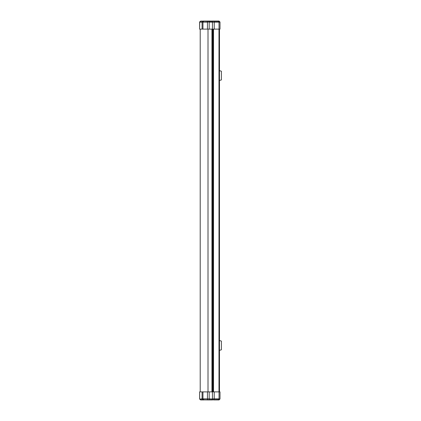 <?xml version="1.0" encoding="UTF-8"?>
<svg xmlns="http://www.w3.org/2000/svg" width="421" height="421" viewBox="0 0 421 421"><rect width="100%" height="100%" fill="white"/><g stroke="black" fill="none" stroke-linecap="round" stroke-linejoin="round"><path stroke-width="0.63" d="M199.601 29.107L199.601 22.129L202.091 22.129L202.091 29.107L199.601 29.107L199.691 21.908L203.048 21.908L203.738 21.145L200.991 21.05M202.091 29.107L219.041 29.107L218.999 21.908L219.915 21.908L218.931 21.05A0.316 0.316 0 0 1 219.152 21.145A0.316 0.316 0 0 0 218.931 21.05L212.447 21.05L213.789 21.05L214.205 21.908L218.999 21.908L218.678 21.145L209.079 21.05M207.5 21.05L203.111 21.05L202.18 21.908L202.964 22.129L202.964 29.107M207.437 29.107L207.437 22.129L202.964 22.129L209.184 21.903L207.437 22.129L207.527 21.145L203.738 21.145M212.447 29.107L212.447 21.908L209.184 21.903L209.184 21.145L208.295 21.145M207.59 21.05L208.032 21.05M208.106 21.05L208.637 21.05L208.106 21.05M219.915 21.908A0.316 0.316 0 0 1 220.009 22.129L220.009 29.107L219.041 29.107M219.152 399.855A0.316 0.316 0 0 1 218.931 399.95L213.789 399.95L219.152 399.855A0.316 0.316 0 0 1 218.931 399.95A0.316 0.316 0 0 0 219.152 399.855L219.915 399.092A0.316 0.316 0 0 0 220.009 398.871A0.316 0.316 0 0 1 219.915 399.092L218.999 399.092L220.009 398.871L220.009 391.893L209.184 391.893L209.184 398.871L199.691 399.092L200.454 399.855L209.184 399.95L212.447 399.855L212.447 399.092L209.184 399.097L209.184 399.855M209.184 391.893L207.437 391.893L207.437 398.871L202.091 398.871L202.764 399.855M213.789 399.95L218.678 399.855L218.999 399.092L214.205 399.092L213.884 399.855L209.184 399.95L212.447 399.95M214.242 391.893L214.205 399.092L209.184 398.871L207.448 399.097L207.527 399.855L208.295 399.855M207.437 391.893L199.601 391.893L199.638 399.024M202.091 391.893L202.091 398.871L199.691 399.092M207.464 399.95L208.032 399.95M202.964 391.893L202.964 398.871L203.943 399.95L200.68 399.95L207.527 399.855M200.454 399.855L203.738 399.855M208.116 399.95L208.627 399.95M212.147 391.893L212.147 29.107M212.1 391.893L212.1 29.107M211.947 391.893L211.947 29.107M221.399 71.212L221.399 79.911L219.473 80.49L219.473 70.633L221.399 71.212M219.473 340.51L221.399 341.089L221.399 349.788L219.473 350.367M219.473 29.107L219.473 391.893M199.691 21.908L200.454 21.145M220.009 22.129L214.242 22.129L212.447 21.908L212.447 21.145L209.184 21.145M214.242 29.107L214.242 22.129L209.184 22.129L209.184 29.107M219.041 391.893L219.041 398.871L212.447 398.871L212.447 391.893M208.011 391.893L208.011 29.107M212.658 29.107L212.658 391.893M213.321 391.893L213.321 29.107M213.531 29.107L213.531 391.893M218.994 391.893L218.994 29.107M207.632 21.05L203.111 21.05M209.184 21.05L208.669 21.05M199.601 391.893L199.601 398.871M200.201 29.107L200.201 391.893M212.121 391.893L212.121 29.107M212.31 29.107L212.31 391.893"/></g></svg>
